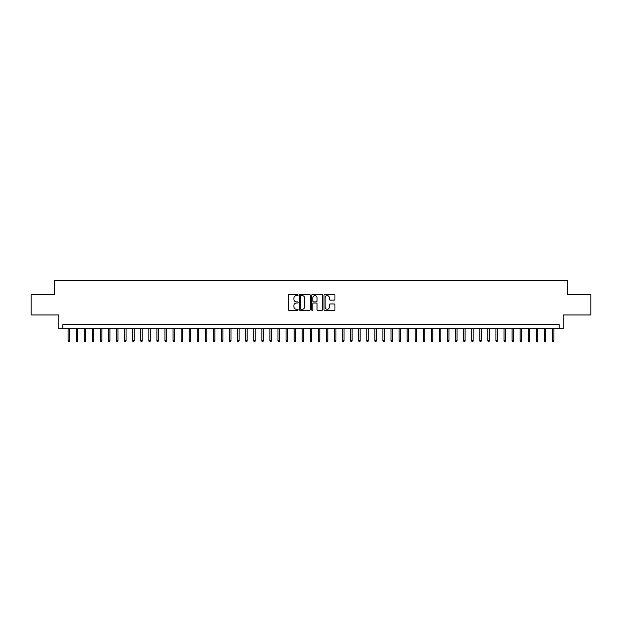 <?xml version="1.0" encoding="UTF-8"?>
<svg xmlns="http://www.w3.org/2000/svg" width="622" height="622" viewBox="0 0 622 622"><rect width="100%" height="100%" fill="white"/><g stroke="black" fill="none" stroke-linecap="round" stroke-linejoin="round"><path stroke-width="0.93" d="M298.086 295.077A0.552 0.552 0 0 0 297.534 294.517L289.113 294.517A0.793 0.793 0 0 0 288.32 295.31L288.32 309.577A0.793 0.793 0 0 0 289.113 310.37L297.534 310.37A0.552 0.552 0 0 0 298.086 309.81A0.552 0.552 0 0 0 297.534 309.258L296.437 309.258A2.535 2.535 0 0 1 293.903 306.724L293.903 305.534A2.535 2.535 0 0 1 296.437 303L297.534 303A0.552 0.552 0 0 0 298.086 302.44A0.552 0.552 0 0 0 297.534 301.888L296.437 301.888A2.535 2.535 0 0 1 293.903 299.353L293.903 298.163A2.535 2.535 0 0 1 296.437 295.629L297.534 295.629A0.552 0.552 0 0 0 298.086 295.077M334.154 300.107A0.793 0.793 0 0 0 334.947 299.314L334.947 295.31A0.793 0.793 0 0 0 334.154 294.517L324.808 294.517A0.793 0.793 0 0 0 324.015 295.31L324.015 309.577A0.793 0.793 0 0 0 324.808 310.37L334.154 310.37A0.793 0.793 0 0 0 334.947 309.577L334.947 304.741A0.793 0.793 0 0 0 334.154 303.948L330.158 303.948A0.793 0.793 0 0 0 329.365 304.741L329.365 307.136A2.123 2.123 0 0 1 327.242 309.258A2.123 2.123 0 0 1 325.127 307.136L325.127 297.751A2.123 2.123 0 0 1 327.242 295.629A2.123 2.123 0 0 1 329.365 297.751L329.365 299.314A0.793 0.793 0 0 0 330.158 300.107L334.154 300.107M559.217 328.68L563.252 328.68L563.252 314.957L590.9 314.957L590.9 294.774L567.692 294.774L567.692 280.242L54.308 280.242L54.308 294.774L31.1 294.774L31.1 314.957L58.748 314.957L58.748 328.68L559.217 328.68L559.217 324.645L62.783 324.645L62.783 328.68M310.308 295.31A0.793 0.793 0 0 0 309.515 294.517L300.162 294.517A0.793 0.793 0 0 0 299.376 295.31L299.376 309.577A0.793 0.793 0 0 0 300.162 310.37L309.515 310.37A0.793 0.793 0 0 0 310.308 309.577L310.308 295.31M312.485 294.517L321.838 294.517A0.793 0.793 0 0 1 322.624 295.31L322.624 309.577A0.793 0.793 0 0 1 321.838 310.37L317.834 310.37A0.793 0.793 0 0 1 317.041 309.577L317.041 303.793A0.793 0.793 0 0 0 316.248 303L313.597 303A0.793 0.793 0 0 0 312.804 303.793L312.804 309.81A0.552 0.552 0 0 1 312.252 310.37A0.552 0.552 0 0 1 311.692 309.81L311.692 295.31A0.793 0.793 0 0 1 312.485 294.517M301.04 295.629A0.552 0.552 0 0 0 300.48 296.181L300.48 308.706A0.552 0.552 0 0 0 301.04 309.258L302.183 309.258A2.535 2.535 0 0 0 304.718 306.724L304.718 298.163A2.535 2.535 0 0 0 302.183 295.629L301.04 295.629M317.041 297.79A2.123 2.123 0 0 0 314.919 295.668A2.123 2.123 0 0 0 312.804 297.79L312.804 301.095A0.793 0.793 0 0 0 313.597 301.888L316.248 301.888A0.793 0.793 0 0 0 317.041 301.095L317.041 297.79M69.563 340.708L69.244 341.758L68.436 341.758L68.109 340.708L69.563 340.708L69.563 328.68M68.109 340.708L68.109 328.68M77.633 340.708L77.315 341.758L76.506 341.758L76.179 340.708L77.633 340.708L77.633 328.68M76.179 340.708L76.179 328.68M85.712 340.708L85.385 341.758L84.576 341.758L84.258 340.708L85.712 340.708L85.712 328.68M84.258 340.708L84.258 328.68M93.782 340.708L93.456 341.758L92.647 341.758L92.328 340.708L93.782 340.708L93.782 328.68M92.328 340.708L92.328 328.68M101.852 340.708L101.526 341.758L100.725 341.758L100.399 340.708L101.852 340.708L101.852 328.68M100.399 340.708L100.399 328.68M109.923 340.708L109.604 341.758L108.796 341.758L108.469 340.708L109.923 340.708L109.923 328.68M108.469 340.708L108.469 328.68M117.993 340.708L117.675 341.758L116.866 341.758L116.539 340.708L117.993 340.708L117.993 328.68M116.539 340.708L116.539 328.68M126.072 340.708L125.745 341.758L124.936 341.758L124.618 340.708L126.072 340.708L126.072 328.68M124.618 340.708L124.618 328.68M134.142 340.708L133.816 341.758L133.007 341.758L132.688 340.708L134.142 340.708L134.142 328.68M132.688 340.708L132.688 328.68M142.213 340.708L141.886 341.758L141.085 341.758L140.759 340.708L142.213 340.708L142.213 328.68M140.759 340.708L140.759 328.68M150.283 340.708L149.964 341.758L149.156 341.758L148.829 340.708L150.283 340.708L150.283 328.68M148.829 340.708L148.829 328.68M158.353 340.708L158.035 341.758L157.226 341.758L156.907 340.708L158.353 340.708L158.353 328.68M156.907 340.708L156.907 328.68M166.432 340.708L166.105 341.758L165.296 341.758L164.978 340.708L166.432 340.708L166.432 328.68M164.978 340.708L164.978 328.68M174.502 340.708L174.176 341.758L173.367 341.758L173.048 340.708L174.502 340.708L174.502 328.68M173.048 340.708L173.048 328.68M182.573 340.708L182.254 341.758L181.445 341.758L181.119 340.708L182.573 340.708L182.573 328.68M181.119 340.708L181.119 328.68M190.643 340.708L190.324 341.758L189.516 341.758L189.189 340.708L190.643 340.708L190.643 328.68M189.189 340.708L189.189 328.68M198.713 340.708L198.395 341.758L197.586 341.758L197.267 340.708L198.713 340.708L198.713 328.68M197.267 340.708L197.267 328.68M206.792 340.708L206.465 341.758L205.657 341.758L205.338 340.708L206.792 340.708L206.792 328.68M205.338 340.708L205.338 328.68M214.862 340.708L214.536 341.758L213.735 341.758L213.408 340.708L214.862 340.708L214.862 328.68M213.408 340.708L213.408 328.68M222.933 340.708L222.614 341.758L221.805 341.758L221.479 340.708L222.933 340.708L222.933 328.68M221.479 340.708L221.479 328.68M231.003 340.708L230.684 341.758L229.876 341.758L229.549 340.708L231.003 340.708L231.003 328.68M229.549 340.708L229.549 328.68M239.081 340.708L238.755 341.758L237.946 341.758L237.627 340.708L239.081 340.708L239.081 328.68M237.627 340.708L237.627 328.68M247.152 340.708L246.825 341.758L246.017 341.758L245.698 340.708L247.152 340.708L247.152 328.68M245.698 340.708L245.698 328.68M255.222 340.708L254.896 341.758L254.095 341.758L253.768 340.708L255.222 340.708L255.222 328.68M253.768 340.708L253.768 328.68M263.293 340.708L262.974 341.758L262.165 341.758L261.839 340.708L263.293 340.708L263.293 328.68M261.839 340.708L261.839 328.68M271.363 340.708L271.044 341.758L270.236 341.758L269.917 340.708L271.363 340.708L271.363 328.68M269.917 340.708L269.917 328.68M279.441 340.708L279.115 341.758L278.306 341.758L277.987 340.708L279.441 340.708L279.441 328.68M277.987 340.708L277.987 328.68M287.512 340.708L287.185 341.758L286.377 341.758L286.058 340.708L287.512 340.708L287.512 328.68M286.058 340.708L286.058 328.68M295.582 340.708L295.256 341.758L294.455 341.758L294.128 340.708L295.582 340.708L295.582 328.68M294.128 340.708L294.128 328.68M303.653 340.708L303.334 341.758L302.525 341.758L302.199 340.708L303.653 340.708L303.653 328.68M302.199 340.708L302.199 328.68M311.723 340.708L311.404 341.758L310.596 341.758L310.277 340.708L311.723 340.708L311.723 328.68M310.277 340.708L310.277 328.68M319.801 340.708L319.475 341.758L318.666 341.758L318.347 340.708L319.801 340.708L319.801 328.68M318.347 340.708L318.347 328.68M327.872 340.708L327.545 341.758L326.744 341.758L326.418 340.708L327.872 340.708L327.872 328.68M326.418 340.708L326.418 328.68M335.942 340.708L335.623 341.758L334.815 341.758L334.488 340.708L335.942 340.708L335.942 328.68M334.488 340.708L334.488 328.68M344.013 340.708L343.694 341.758L342.885 341.758L342.559 340.708L344.013 340.708L344.013 328.68M342.559 340.708L342.559 328.68M352.083 340.708L351.764 341.758L350.956 341.758L350.637 340.708L352.083 340.708L352.083 328.68M350.637 340.708L350.637 328.68M360.161 340.708L359.835 341.758L359.026 341.758L358.707 340.708L360.161 340.708L360.161 328.68M358.707 340.708L358.707 328.68M368.232 340.708L367.905 341.758L367.104 341.758L366.778 340.708L368.232 340.708L368.232 328.68M366.778 340.708L366.778 328.68M376.302 340.708L375.983 341.758L375.175 341.758L374.848 340.708L376.302 340.708L376.302 328.68M374.848 340.708L374.848 328.68M384.373 340.708L384.054 341.758L383.245 341.758L382.919 340.708L384.373 340.708L384.373 328.68M382.919 340.708L382.919 328.68M392.451 340.708L392.124 341.758L391.316 341.758L390.997 340.708L392.451 340.708L392.451 328.68M390.997 340.708L390.997 328.68M400.521 340.708L400.195 341.758L399.386 341.758L399.067 340.708L400.521 340.708L400.521 328.68M399.067 340.708L399.067 328.68M408.592 340.708L408.265 341.758L407.464 341.758L407.138 340.708L408.592 340.708L408.592 328.68M407.138 340.708L407.138 328.68M416.662 340.708L416.343 341.758L415.535 341.758L415.208 340.708L416.662 340.708L416.662 328.68M415.208 340.708L415.208 328.68M424.733 340.708L424.414 341.758L423.605 341.758L423.287 340.708L424.733 340.708L424.733 328.68M423.287 340.708L423.287 328.68M432.811 340.708L432.484 341.758L431.676 341.758L431.357 340.708L432.811 340.708L432.811 328.68M431.357 340.708L431.357 328.68M440.881 340.708L440.555 341.758L439.746 341.758L439.427 340.708L440.881 340.708L440.881 328.68M439.427 340.708L439.427 328.68M448.952 340.708L448.633 341.758L447.824 341.758L447.498 340.708L448.952 340.708L448.952 328.68M447.498 340.708L447.498 328.68M457.022 340.708L456.703 341.758L455.895 341.758L455.568 340.708L457.022 340.708L457.022 328.68M455.568 340.708L455.568 328.68M465.093 340.708L464.774 341.758L463.965 341.758L463.647 340.708L465.093 340.708L465.093 328.68M463.647 340.708L463.647 328.68M473.171 340.708L472.844 341.758L472.036 341.758L471.717 340.708L473.171 340.708L473.171 328.68M471.717 340.708L471.717 328.68M481.241 340.708L480.915 341.758L480.114 341.758L479.787 340.708L481.241 340.708L481.241 328.68M479.787 340.708L479.787 328.68M489.312 340.708L488.993 341.758L488.184 341.758L487.858 340.708L489.312 340.708L489.312 328.68M487.858 340.708L487.858 328.68M497.382 340.708L497.064 341.758L496.255 341.758L495.928 340.708L497.382 340.708L497.382 328.68M495.928 340.708L495.928 328.68M505.461 340.708L505.134 341.758L504.325 341.758L504.007 340.708L505.461 340.708L505.461 328.68M504.007 340.708L504.007 328.68M513.531 340.708L513.204 341.758L512.396 341.758L512.077 340.708L513.531 340.708L513.531 328.68M512.077 340.708L512.077 328.68M521.601 340.708L521.275 341.758L520.474 341.758L520.147 340.708L521.601 340.708L521.601 328.68M520.147 340.708L520.147 328.68M529.672 340.708L529.353 341.758L528.544 341.758L528.218 340.708L529.672 340.708L529.672 328.68M528.218 340.708L528.218 328.68M537.742 340.708L537.424 341.758L536.615 341.758L536.288 340.708L537.742 340.708L537.742 328.68M536.288 340.708L536.288 328.68M545.821 340.708L545.494 341.758L544.685 341.758L544.367 340.708L545.821 340.708L545.821 328.68M544.367 340.708L544.367 328.68M553.891 340.708L553.564 341.758L552.756 341.758L552.437 340.708L553.891 340.708L553.891 328.68M552.437 340.708L552.437 328.68"/></g></svg>
